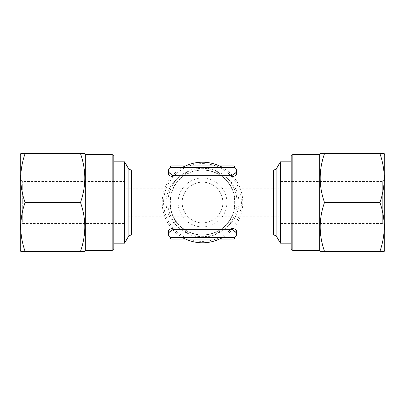 <?xml version="1.0" encoding="UTF-8"?>
<svg xmlns="http://www.w3.org/2000/svg" width="405" height="405" viewBox="0 0 405 405"><rect width="100%" height="100%" fill="white"/><g stroke="black" fill="none" stroke-linecap="round" stroke-linejoin="round"><path stroke-width="0.3" stroke-dasharray="2.02 1.52" d="M125.216 223.449L125.216 181.551L125.216 223.449L22.69 223.449L22.69 181.551L22.69 223.449L20.25 225.889L20.25 179.111L20.25 225.889M125.216 181.551L22.69 181.551L20.25 179.111M384.75 179.111L382.31 181.551L279.784 181.551L279.784 223.449L382.31 223.449L382.31 181.551L382.31 223.449L384.75 225.889L384.75 179.111L384.75 225.889M384.75 250.498L384.75 154.502M379.92 251.308C385.646 235.077 385.646 218.811 379.92 202.5C385.646 186.27 385.646 169.999 379.92 153.692L324.501 153.692C318.775 169.923 318.775 186.189 324.501 202.5C318.775 218.73 318.775 235.001 324.501 251.308L379.92 251.308M291.2 248.867L291.2 156.133M292.825 250.498L292.825 154.502M319.672 250.498L319.672 154.502M320.142 153.692L324.501 153.692M323.023 251.308L320.142 251.308M279.784 216.736L279.784 188.264L279.784 216.736L217.024 216.736C217.257 216.685 223.094 210.509 222.836 202.5C223.099 194.511 217.252 188.295 217.024 188.264C217.262 188.31 223.099 194.516 222.836 202.5A20.336 20.336 0 0 0 202.5 182.164A20.336 20.336 0 0 0 182.164 202.5C181.901 194.511 187.748 188.295 187.976 188.264C187.738 188.31 181.901 194.516 182.164 202.5C181.911 210.509 187.743 216.69 187.976 216.736L125.216 216.736L125.216 188.264L125.216 216.736M187.976 216.736C187.743 216.685 181.906 210.509 182.164 202.5A20.336 20.336 0 0 0 202.5 222.836A20.336 20.336 0 0 0 222.836 202.5A20.336 20.336 0 0 0 202.5 182.164A20.336 20.336 0 0 0 182.164 202.5A20.336 20.336 0 0 0 202.5 222.836A20.336 20.336 0 0 0 222.836 202.5C223.089 210.509 217.257 216.69 217.024 216.736M226.906 202.5A24.406 24.406 0 0 0 202.5 178.094A24.406 24.406 0 0 0 178.094 202.5A24.406 24.406 0 0 0 202.5 226.906A24.406 24.406 0 0 0 226.906 202.5M217.956 239.107L217.956 237.482L174.028 237.482L174.028 239.107L220.396 239.107A1.625 1.625 0 0 0 222.026 237.482L217.956 237.482L217.956 232.971L217.222 231.518A32.542 32.542 0 0 1 202.5 235.042A32.542 32.542 0 0 0 235.042 202.5A32.542 32.542 0 0 0 202.5 169.958A32.542 32.542 0 0 0 169.958 202.5A32.542 32.542 0 0 0 202.5 235.042A32.542 32.542 0 0 0 235.042 202.5A32.542 32.542 0 0 0 202.5 169.958A32.542 32.542 0 0 1 217.222 173.482L222.77 177.046C238.626 186.68 238.626 218.32 222.77 227.954L217.222 231.518A32.542 32.542 0 0 1 187.778 231.518L182.23 227.954C166.374 218.32 166.374 186.68 182.23 177.046L187.778 173.482A32.542 32.542 0 0 1 217.222 173.482L217.956 172.029L217.956 167.518L222.026 167.518A1.625 1.625 0 0 0 220.396 165.893L174.028 165.893L174.028 167.518L217.956 167.518L217.956 165.893M124.588 161.823L124.588 243.177M202.5 163.6A38.9 38.9 0 0 1 241.4 202.5A38.9 38.9 0 0 1 202.5 241.4A38.9 38.9 0 0 1 163.6 202.5A38.9 38.9 0 0 1 202.5 163.6M219.323 165.893A40.287 40.287 0 0 1 219.323 239.107M202.5 170.11A32.39 32.39 0 0 1 234.89 202.5A32.39 32.39 0 0 1 202.5 234.89A32.39 32.39 0 0 1 170.11 202.5A32.39 32.39 0 0 1 202.5 170.11M236.667 235.042L236.667 231.518C236.444 229.691 234.546 228.531 230.971 228.055L225.302 227.954C233.731 222.234 238.332 213.749 239.107 202.5C238.332 191.251 233.731 182.766 225.302 177.046L230.971 176.944C234.541 176.469 236.439 175.314 236.667 173.482L236.667 169.958M187.976 188.264L125.216 188.264M279.784 188.264L217.024 188.264M291.2 161.823L291.2 243.177L291.2 161.823M113.8 161.823L113.8 243.177L113.8 161.823M280.412 161.823L280.412 243.177M169.958 236.667L169.958 232.971C169.994 231.164 171.35 229.949 174.028 229.331L182.756 229.23L187.044 232.971L187.778 231.518A32.542 32.542 0 0 0 202.5 235.042M182.974 229.331L182.974 237.482L182.974 229.331A1.625 1.625 0 0 0 182.356 228.055A1.625 1.625 0 0 1 182.974 229.331A1.625 1.625 0 0 0 182.356 228.055L184.078 229.321M235.042 168.333L235.042 172.029C235.006 173.841 233.65 175.056 230.971 175.669L222.244 175.77L217.956 172.029A34.167 34.167 0 0 0 187.044 172.029L182.756 175.77L174.028 175.669C171.356 175.056 169.999 173.846 169.958 172.029L169.958 168.333M182.974 175.669L182.974 167.518L182.974 175.669A1.625 1.625 0 0 1 182.356 176.944A1.625 1.625 0 0 0 182.974 175.669A1.625 1.625 0 0 1 182.356 176.944M168.333 169.958L168.333 173.482C168.561 175.314 170.459 176.469 174.028 176.944L179.698 177.046C171.269 182.766 166.668 191.251 165.893 202.5C166.668 213.749 171.269 222.234 179.698 227.954L174.028 228.055C170.454 228.531 168.556 229.686 168.333 231.518L168.333 235.042M185.677 239.107A40.287 40.287 0 0 1 185.677 165.893M233.412 239.107A1.625 1.625 0 0 0 235.042 237.482L230.971 237.482L230.971 239.107L220.396 239.107A1.625 1.625 0 0 0 222.026 237.482L222.026 229.331L230.971 229.331C233.65 229.949 235.006 231.164 235.042 232.971L235.042 236.667M187.044 239.107L187.044 232.971A34.167 34.167 0 0 0 217.956 232.971L222.026 229.331L222.026 237.482L226.091 237.482L226.091 228.055M226.091 176.944L226.091 167.518L222.026 167.518L222.026 175.669L222.026 167.518A1.625 1.625 0 0 0 220.396 165.893L233.412 165.893A1.625 1.625 0 0 1 235.042 167.518L230.971 167.518L230.971 165.893M279.784 223.449L279.784 181.551M224.775 229.23A1.625 0.511 105.2 0 1 225.302 227.954L222.77 227.954A1.625 1.493 51.5 0 0 222.244 229.23M222.244 175.77A1.625 1.493 128.5 0 0 222.77 177.046L225.302 177.046A1.625 0.511 74.8 0 1 224.775 175.77M182.756 229.23A1.625 1.493 -51.5 0 0 182.23 227.954L179.698 227.954A1.625 0.511 -105.2 0 1 180.225 229.23M180.225 175.77A1.625 0.511 -74.8 0 1 179.698 177.046L182.23 177.046A1.625 1.493 -128.5 0 0 182.756 175.77M182.974 237.482A1.625 1.625 0 0 0 184.604 239.107A1.625 1.625 0 0 1 182.974 237.482A1.625 1.625 0 0 0 184.604 239.107M174.028 228.055L174.028 237.482L169.958 237.482A1.625 1.625 0 0 0 171.588 239.107M184.604 165.893A1.625 1.625 0 0 0 182.974 167.518A1.625 1.625 0 0 1 184.604 165.893A1.625 1.625 0 0 0 182.974 167.518M171.588 165.893A1.625 1.625 0 0 0 169.958 167.518L174.028 167.518L174.028 176.944M235.042 172.029A1.625 1.453 0 0 0 236.667 173.482M168.333 173.482A1.625 1.453 0 0 0 169.958 172.029M222.026 175.669A1.625 1.625 0 0 0 222.644 176.944A1.625 1.625 0 0 1 222.026 175.669A1.625 1.625 0 0 0 222.644 176.944L220.922 175.679M187.044 165.893L187.044 172.029L187.778 173.482A32.542 32.542 0 0 1 202.5 169.958M169.958 232.971A1.625 1.453 180 0 0 168.333 231.518M236.667 231.518A1.625 1.453 180 0 0 235.042 232.971M221.034 229.245L222.644 228.055A1.625 1.625 0 0 0 222.026 229.331A1.625 1.625 0 0 1 222.644 228.055A1.625 1.625 0 0 0 222.026 229.331M379.92 202.5L324.501 202.5M25.08 202.5C19.354 218.73 19.354 235.001 25.08 251.308L80.499 251.308C86.224 235.077 86.224 218.811 80.499 202.5C86.224 186.27 86.224 169.999 80.499 153.692L25.08 153.692C19.354 169.923 19.354 186.189 25.08 202.5L80.499 202.5M84.858 251.308L81.977 251.308M23.601 251.308L20.721 251.308M81.977 153.692L84.858 153.692M20.918 153.692L23.601 153.692M20.25 154.502L20.25 250.498M85.328 154.502L85.328 250.498M112.175 154.502L112.175 250.498M113.8 156.133L113.8 248.867M202.5 237.072A34.572 34.572 0 0 1 167.928 202.5A34.572 34.572 0 0 1 202.5 167.928A34.572 34.572 0 0 1 237.072 202.5A34.572 34.572 0 0 1 202.5 237.072M131.635 235.042L131.635 169.958M128.112 167.928L128.112 237.072M276.888 237.072L276.888 167.928M273.365 169.958L273.365 235.042M178.909 239.107L178.909 228.055M178.909 176.944L178.909 165.893M226.091 165.893L226.091 167.518L230.971 167.518L230.971 176.944M226.091 239.107L226.091 237.482L230.971 237.482L230.971 228.055M220.396 239.107A1.625 1.625 0 0 0 222.026 237.482M222.026 167.518A1.625 1.625 0 0 0 220.396 165.893M182.371 176.934C182.847 176.55 181.587 177.567 182.371 176.934L183.966 175.755"/><path stroke-width="0.61" d="M112.175 154.502L112.175 250.498L113.8 248.867L113.8 156.133L112.175 154.502L85.328 154.502L84.858 153.692L80.499 153.692C86.224 169.923 86.224 186.189 80.499 202.5C86.224 218.73 86.224 235.001 80.499 251.308L84.858 251.308L85.328 250.498L85.328 154.502M112.175 250.498L85.328 250.498M23.601 153.692L25.08 153.692C19.354 169.999 19.354 186.27 25.08 202.5C19.354 218.811 19.354 235.077 25.08 251.308L20.721 251.308L20.25 250.498L20.25 154.502L20.918 153.692M81.977 153.692L20.721 153.692M384.279 153.692L379.92 153.692L384.279 153.692L384.75 154.502L384.75 250.498L384.279 251.308L323.023 251.308M292.825 154.502L292.825 250.498L291.2 248.867L291.2 156.133L292.825 154.502L319.672 154.502L320.34 153.692M292.825 250.498L319.672 250.498L320.142 251.308L324.501 251.308C318.775 235.077 318.775 218.811 324.501 202.5C318.775 186.27 318.775 169.999 324.501 153.692L320.142 153.692M113.8 243.177L124.588 243.177L128.112 237.072A4.065 4.065 0 0 1 131.635 235.042L168.333 235.042L168.333 231.518C168.561 229.686 170.459 228.531 174.028 228.055L230.971 228.055C234.541 228.531 236.439 229.686 236.667 231.518A1.625 1.453 0 0 0 235.042 232.971L235.042 236.667L236.667 235.042L273.365 235.042A4.065 4.065 0 0 1 276.888 237.072L280.412 243.177L280.412 161.823L276.888 167.928L276.888 237.072M128.112 237.072L128.112 167.928A4.065 4.065 0 0 0 131.635 169.958L131.635 235.042M273.365 235.042L273.365 169.958A4.065 4.065 0 0 0 276.888 167.928M128.112 167.928L124.588 161.823L113.8 161.823M185.677 165.893A40.287 40.287 0 0 1 219.323 165.893M219.323 239.107A40.287 40.287 0 0 1 185.677 239.107M273.365 169.958L236.667 169.958L236.667 173.482C236.444 175.309 234.546 176.469 230.971 176.944L174.028 176.944C170.454 176.469 168.556 175.314 168.333 173.482A1.625 1.453 180 0 0 169.958 172.029L169.958 167.518L169.958 172.029C169.994 173.836 171.35 175.051 174.028 175.669L174.028 167.518L169.958 167.518A1.625 1.625 0 0 1 171.588 165.893L233.412 165.893A1.625 1.625 0 0 1 235.042 167.518L174.028 167.518L174.028 165.893L171.588 165.893A1.625 1.625 0 0 0 169.958 167.518M168.333 173.482L168.333 169.958L131.635 169.958M291.2 161.823L280.412 161.823M291.2 243.177L280.412 243.177M124.588 243.177L124.588 161.823M230.971 228.055L230.971 239.107L171.588 239.107A1.625 1.625 0 0 1 169.958 237.482L235.042 237.482A1.625 1.625 0 0 1 233.412 239.107L230.971 239.107L233.412 239.107A1.625 1.625 0 0 0 235.042 237.482L235.042 232.971C235.006 231.159 233.65 229.944 230.971 229.331L174.028 229.331C171.356 229.944 169.999 231.154 169.958 232.971L169.958 237.482L169.958 232.971A1.625 1.453 0 0 0 168.333 231.518M169.958 172.029L169.958 168.333L168.333 169.958M168.333 235.042L169.958 236.667L169.958 232.971M236.667 169.958L235.042 168.333L235.042 167.518A1.625 1.625 0 0 0 233.412 165.893M235.042 237.482L235.042 232.971M174.028 176.944L174.028 175.669L230.971 175.669C233.65 175.051 235.006 173.836 235.042 172.029L235.042 167.518M169.958 237.482A1.625 1.625 0 0 0 171.588 239.107L174.028 239.107L174.028 228.055M235.042 172.029A1.625 1.453 180 0 0 236.667 173.482M319.672 154.502L319.672 250.498M324.501 202.5L379.92 202.5C385.646 186.189 385.646 169.923 379.92 153.692L324.501 153.692M379.92 202.5C385.646 218.73 385.646 235.001 379.92 251.308L384.279 251.308M81.977 251.308L23.601 251.308M25.08 202.5L80.499 202.5M236.667 231.518L236.667 235.042M230.971 176.944L230.971 165.893"/></g></svg>
